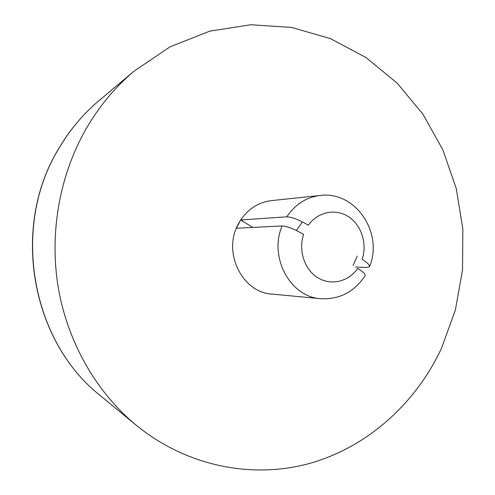 <?xml version="1.0" encoding="UTF-8"?>
<svg xmlns="http://www.w3.org/2000/svg" width="495" height="495" viewBox="0 0 495 495"><rect width="100%" height="100%" fill="white"/><g stroke="black" fill="none" stroke-linecap="round" stroke-linejoin="round"><path stroke-width="0.74" d="M85.431 130.036C98.499 107.205 114.593 87.671 133.718 71.435L170.101 46.796L209.769 31.148L250.872 24.75L291.635 27.423L330.474 38.629L366.028 57.538L397.169 83.148L423.002 114.314L442.852 149.837L456.235 188.459L462.844 228.931L462.534 269.979L455.301 310.328L441.317 348.709C415.664 403.208 368.311 446.465 310.687 463.122C253.112 479.346 186.776 466.816 135.568 424.691C96.475 392.102 68.038 342.979 58.453 288.665C49.154 234.308 59.159 176.585 85.431 130.036M320.636 298.695C339.471 299.654 354.272 292.013 365.025 275.783C365.601 274.348 363.163 271.879 357.712 268.364C348.74 281.63 331.174 285.974 317.889 277.788C304.543 269.732 298.12 250.402 303.639 234.475C294.63 229.136 287.453 226.295 282.119 225.955C268.606 257.053 290.33 297.111 320.636 298.695L271.891 294.073C242.129 292.607 222.317 252.141 238.33 223.988C245.99 210.313 257.01 202.529 271.402 200.624L320.098 195.488C306.337 197.214 295.243 204.324 286.815 216.822C292.155 217.07 299.327 219.873 308.336 225.237C317.74 211.835 335.573 208.216 348.468 216.662C361.43 224.984 367.408 243.713 362.198 259.269C367.414 262.653 369.845 265.116 369.493 266.65L367.191 267.436L355.645 267.071M252.759 227.422L240.681 219.978L236.363 228.245L282.119 225.955M240.681 219.978L286.815 216.822M99.446 100.281L98.474 101.098C82.331 114.803 68.774 131.181 57.816 150.233C11.125 228.127 31.587 341.414 100.015 395.4L100.992 396.21M296.412 230.497L302.408 221.89M135.568 424.691L100.015 395.4C31.364 341.098 11.039 228.313 57.668 150.387C68.644 131.311 82.244 114.877 98.474 101.098L133.718 71.435M369.511 266.656C383.712 232.898 355.361 190.594 320.098 195.488M353.09 265.469L357.211 256.119"/></g></svg>
